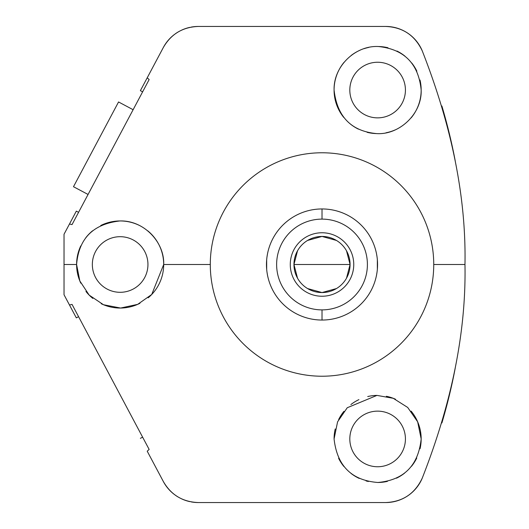 <?xml version="1.0" encoding="UTF-8"?>
<svg xmlns="http://www.w3.org/2000/svg" width="529" height="529" viewBox="0 0 529 529"><rect width="100%" height="100%" fill="white"/><g stroke="black" fill="none" stroke-linecap="round" stroke-linejoin="round"><path stroke-width="0.79" d="M174.358 494.476A39.609 39.609 0 0 1 163.349 481.535C171.098 494.965 182.756 501.975 198.322 502.55L385.674 502.55A39.609 39.609 0 0 0 400.757 499.568A39.609 39.609 0 0 1 385.674 502.55C402.675 501.842 414.862 493.716 422.235 478.17C452.004 402.265 466.247 331.042 464.971 264.5L433.74 264.5A111.725 111.725 0 0 0 322.016 152.775A111.725 111.725 0 0 0 210.291 264.5A111.725 111.725 0 0 1 322.016 152.775A111.725 111.725 0 0 1 433.74 264.5A111.725 111.725 0 0 1 322.016 376.225A111.725 111.725 0 0 1 210.291 264.5L163.692 264.5A43.55 43.55 0 0 1 148.173 297.827M78.563 316.679L76.321 317.869L78.563 316.679M64.029 234.254L64.029 264.5L64.029 234.254L76.321 211.131L78.563 212.321L76.321 211.131L64.029 234.254L69.484 223.992L72.043 224.594L149.145 79.575L147.221 77.796L163.349 47.465A39.609 39.609 0 0 1 174.358 34.524M142.625 91.848L140.383 90.657L142.625 91.848M175.291 33.83A39.609 39.609 0 0 1 178.253 31.912M181.665 30.12A39.609 39.609 0 0 1 189.785 27.382M191.227 27.091A39.609 39.609 0 0 1 198.322 26.45C182.756 27.025 171.098 34.035 163.349 47.465L140.383 90.657M385.674 26.45A39.609 39.609 0 0 1 400.757 29.432A39.609 39.609 0 0 0 385.674 26.45L198.322 26.45L385.674 26.45C402.675 27.158 414.862 35.284 422.235 50.83C414.862 35.284 402.675 27.158 385.674 26.45M401.326 29.677A39.609 39.609 0 0 1 407.555 33.043A39.609 39.609 0 0 0 401.326 29.677M407.575 33.056A39.609 39.609 0 0 1 413.447 37.817A39.609 39.609 0 0 0 407.575 33.056M413.572 37.943A39.609 39.609 0 0 1 422.235 50.83C451.997 126.742 466.241 197.965 464.971 264.5C466.241 197.965 451.997 126.742 422.235 50.83A39.609 39.609 0 0 0 413.572 37.943M147.75 230.816A43.55 43.55 0 0 1 163.692 264.5L210.291 264.5A111.725 111.725 0 0 0 322.016 376.225A111.725 111.725 0 0 0 433.74 264.5L464.971 264.5C466.247 331.042 452.004 402.265 422.235 478.17A39.609 39.609 0 0 1 413.572 491.057A39.609 39.609 0 0 0 422.235 478.176C414.862 493.716 402.675 501.842 385.674 502.55L198.322 502.55A39.609 39.609 0 0 1 191.227 501.909M413.447 491.183A39.609 39.609 0 0 1 407.575 495.944A39.609 39.609 0 0 0 413.447 491.183M407.555 495.957A39.609 39.609 0 0 1 401.326 499.323A39.609 39.609 0 0 0 407.555 495.957M189.785 501.618A39.609 39.609 0 0 1 181.665 498.88M178.253 497.088A39.609 39.609 0 0 1 175.291 495.17M140.383 438.343L142.625 437.152L140.383 438.343M69.484 305.008L72.043 304.406L149.145 449.425L147.221 451.204L163.349 481.535L147.221 451.204L149.145 449.425L72.043 304.406L69.484 305.008L64.029 294.746L76.321 317.869L64.029 294.746L64.029 264.5L64.029 294.746M441.874 105.972A555.576 555.576 0 0 1 455.31 161.345M455.31 367.662A555.576 555.576 0 0 1 441.894 422.949M349.814 438.944A27.806 27.806 0 0 0 377.62 466.75A27.806 27.806 0 0 0 405.426 438.944A27.806 27.806 0 0 0 377.62 411.139A27.806 27.806 0 0 0 349.814 438.944A27.806 27.806 0 0 0 377.62 466.75A27.806 27.806 0 0 0 405.426 438.944A27.806 27.806 0 0 0 377.62 411.139A27.806 27.806 0 0 0 349.814 438.944M349.814 90.056A27.806 27.806 0 0 0 377.62 117.861A27.806 27.806 0 0 0 405.426 90.056A27.806 27.806 0 0 0 377.62 62.25A27.806 27.806 0 0 0 349.814 90.056A27.806 27.806 0 0 0 377.62 117.861A27.806 27.806 0 0 0 405.426 90.056A27.806 27.806 0 0 0 377.62 62.25A27.806 27.806 0 0 0 349.814 90.056M92.344 264.5A27.806 27.806 0 0 0 120.149 292.306A27.806 27.806 0 0 0 147.948 264.5A27.806 27.806 0 0 0 120.149 236.694A27.806 27.806 0 0 0 92.344 264.5A27.806 27.806 0 0 0 120.149 292.306A27.806 27.806 0 0 0 147.948 264.5A27.806 27.806 0 0 0 120.149 236.694A27.806 27.806 0 0 0 92.344 264.5M421.17 438.944L417.652 421.811L407.7 407.456L393.245 398.297L376.952 395.401L347.255 407.733L337.581 421.825L334.077 438.944C337.112 465.943 351.725 480.458 377.911 482.488C403.898 480.094 418.32 465.58 421.17 438.944L417.652 421.811L407.7 407.456L393.245 398.297L376.952 395.401L347.255 407.733L337.581 421.825L334.077 438.944C337.112 465.943 351.725 480.458 377.911 482.488C403.898 480.094 418.32 465.58 421.17 438.944A43.55 43.55 0 0 0 411.112 411.112A43.55 43.55 0 0 1 420.046 448.764M416.759 458.035A43.55 43.55 0 0 1 411.522 466.274M404.625 473.105A43.55 43.55 0 0 1 396.466 478.203M387.413 481.377A43.55 43.55 0 0 1 377.911 482.488M368.363 481.496A43.55 43.55 0 0 1 366.042 480.921M359.237 478.421A43.55 43.55 0 0 1 350.965 473.376M343.936 466.545A43.55 43.55 0 0 1 338.593 458.266M334.077 438.944A43.55 43.55 0 0 1 335.234 428.959A43.55 43.55 0 0 0 334.077 438.944M338.626 419.563A43.55 43.55 0 0 1 343.956 411.317A43.55 43.55 0 0 0 338.626 419.563M350.886 404.566A43.55 43.55 0 0 1 358.913 399.62A43.55 43.55 0 0 0 350.886 404.566M367.721 396.538A43.55 43.55 0 0 1 376.952 395.401A43.55 43.55 0 0 0 367.721 396.538M386.362 396.281A43.55 43.55 0 0 1 395.48 399.223A43.55 43.55 0 0 0 386.362 396.281M419.986 79.991A43.55 43.55 0 0 1 411.139 117.861M395.282 129.863A43.55 43.55 0 0 1 385.978 132.792M376.41 133.586A43.55 43.55 0 0 1 367.113 132.316M358.358 129.109A43.55 43.55 0 0 1 350.482 124.117M343.738 117.412A43.55 43.55 0 0 1 344.035 62.336M351.183 55.452A43.55 43.55 0 0 1 359.594 50.414M363.992 48.694A43.55 43.55 0 0 1 368.832 47.405M378.453 46.519A43.55 43.55 0 0 1 387.962 47.755M396.955 51.035A43.55 43.55 0 0 1 404.996 56.186M411.747 63.004A43.55 43.55 0 0 1 416.852 71.157M334.077 90.056C337.112 116.645 351.223 131.152 376.41 133.586C399.045 135.232 422.036 114.052 421.17 90.056C418.525 63.778 404.288 49.263 378.453 46.519C355.633 45.302 333.468 65.92 334.077 90.056C337.112 116.645 351.223 131.152 376.41 133.586C399.045 135.232 422.036 114.052 421.17 90.056C418.525 63.778 404.288 49.263 378.453 46.519C355.633 45.302 333.468 65.92 334.077 90.056M139.934 303.296A43.55 43.55 0 0 1 101.211 303.712M92.833 298.416A43.55 43.55 0 0 1 85.943 291.453M80.805 283.174A43.55 43.55 0 0 1 80.765 245.912M85.81 237.713A43.55 43.55 0 0 1 92.562 230.803M100.775 225.499A43.55 43.55 0 0 1 139.325 225.4M76.599 264.5L79.826 280.952L89.183 295.122L103.486 304.737L120.612 308.043L137.679 304.36L151.724 294.488L163.692 264.5C164.684 242.632 144.166 220.15 119.904 220.957C93.216 223.992 78.781 238.506 76.599 264.5L64.029 264.5L76.599 264.5L79.826 280.952L89.183 295.122L103.486 304.737L120.612 308.043L137.679 304.36L151.724 294.488L163.692 264.5C164.684 242.632 144.166 220.15 119.904 220.957C93.216 223.992 78.781 238.506 76.599 264.5M163.349 47.465C171.098 34.035 182.756 27.025 198.322 26.45M198.322 502.55C182.756 501.975 171.098 494.965 163.349 481.535M147.221 77.796L149.145 79.575L72.043 224.594L69.484 223.992M322.016 219.112A45.388 45.388 0 0 0 276.627 264.5A45.388 45.388 0 0 0 322.016 309.888A45.388 45.388 0 0 0 367.404 264.5A45.388 45.388 0 0 0 322.016 219.112L322.016 208.955A55.545 55.545 0 0 1 377.561 264.5A55.545 55.545 0 0 1 322.016 320.045L322.016 309.888A45.388 45.388 0 0 0 367.404 264.5A45.388 45.388 0 0 0 322.016 219.112A45.388 45.388 0 0 0 276.627 264.5A45.388 45.388 0 0 0 322.016 309.888L322.016 320.045A55.545 55.545 0 0 0 377.561 264.5A55.545 55.545 0 0 0 322.016 208.955L322.016 219.112M297.523 250.812L293.952 264.5A28.057 28.057 0 0 1 322.016 236.443A28.057 28.057 0 0 1 350.072 264.5A28.057 28.057 0 0 1 322.016 292.557A28.057 28.057 0 0 1 293.952 264.5L350.072 264.5L346.508 250.812M377.342 259.587L377.349 269.327M322.016 320.045A55.545 55.545 0 0 1 266.471 264.5A55.545 55.545 0 0 1 322.016 208.955A55.545 55.545 0 0 0 266.471 264.5A55.545 55.545 0 0 0 322.016 320.045M266.689 269.413L266.676 259.673M336.457 240.444L322.016 236.443L307.567 240.444M346.508 278.188L350.072 264.5A28.057 28.057 0 0 0 322.016 236.443A28.057 28.057 0 0 0 293.952 264.5L297.523 278.188M350.072 264.5L293.952 264.5A28.057 28.057 0 0 0 322.016 292.557A28.057 28.057 0 0 0 350.072 264.5M307.567 288.556L322.016 292.557L336.457 288.556M118.549 101.965L73.491 186.711L118.549 101.965L133.123 109.715L118.549 101.965M88.065 194.46L73.491 186.711L88.065 194.46M267 256.856L267.482 253.946M267.562 253.536L267.859 252.141M267.919 251.89L268.091 251.182M267.905 251.936L267.694 252.895M267.495 253.874L267.158 255.765M267 272.151L267.158 273.215M267.601 275.662L267.694 276.112M267.919 277.117L268.091 277.818M268.276 278.558L267.932 277.156M267.905 277.064L267.555 275.424M267.495 275.126L267.006 272.23M266.616 268.52L266.471 264.5M283.537 304.559L285.191 306.086L283.537 304.559M287.009 307.627L287.73 308.202L287.009 307.627M289.462 309.505L290.679 310.364L289.462 309.505M297.966 314.57L299.308 315.191L297.966 314.57M301.305 316.038L302.165 316.375L301.305 316.038M304.413 317.182L306.562 317.85L304.413 317.182M337.469 317.85L339.611 317.182L337.469 317.85M341.86 316.375L342.726 316.038L341.86 316.375M344.716 315.191L346.059 314.57L344.716 315.191M353.352 310.358L354.562 309.505L353.352 310.364M356.295 308.202L357.015 307.627L356.295 308.202M358.841 306.086L360.487 304.559L358.841 306.086M377.032 256.849L376.873 255.785M376.423 253.338L376.331 252.888M376.106 251.883L375.94 251.182M375.749 250.442L376.099 251.844M376.119 251.936L376.476 253.576M376.536 253.874L377.018 256.77M377.415 260.48L377.561 264.5M377.032 272.144L376.549 275.054M376.463 275.464L376.165 276.859M376.106 277.11L375.94 277.818M376.119 277.064L376.331 276.105M376.529 275.126L376.866 273.235M360.487 224.441L358.841 222.914L360.487 224.441M357.015 221.373L356.295 220.798L357.015 221.373M354.569 219.495L353.352 218.636L354.562 219.495M346.059 214.43L344.716 213.809L346.059 214.43M342.726 212.962L341.86 212.625L342.726 212.962M339.611 211.818L337.469 211.15L339.611 211.818M306.562 211.15L304.413 211.818L306.562 211.15M302.165 212.625L301.305 212.962L302.165 212.625M299.315 213.809L297.966 214.43L299.308 213.809M290.679 218.642L289.462 219.495L290.679 218.636M287.73 220.798L287.009 221.373L287.73 220.798M285.191 222.914L283.537 224.441L285.191 222.914M353.756 264.5A31.74 31.74 0 0 0 322.016 232.76A31.74 31.74 0 0 0 290.276 264.5A31.74 31.74 0 0 0 322.016 296.24A31.74 31.74 0 0 0 353.756 264.5"/></g></svg>
